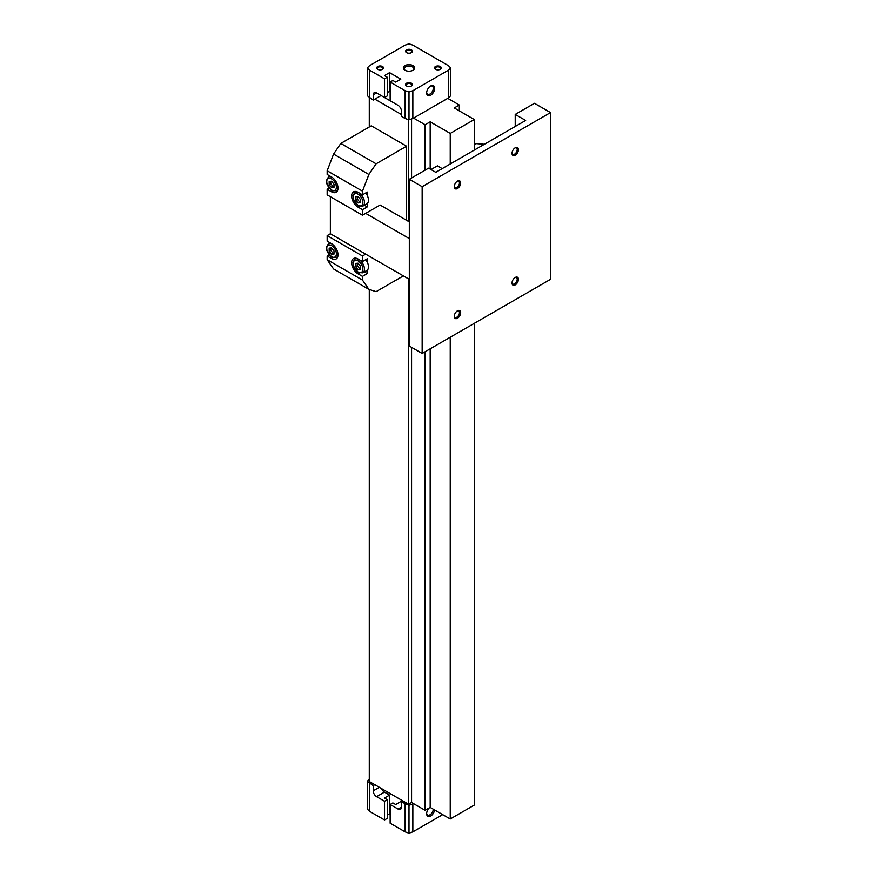 <?xml version="1.0" encoding="UTF-8"?>
<svg xmlns="http://www.w3.org/2000/svg" width="877" height="877" viewBox="0 0 877 877"><rect width="100%" height="100%" fill="white"/><g stroke="black" fill="none" stroke-linecap="round" stroke-linejoin="round"><path stroke-width="1.32" d="M430.179 348.816L430.179 807.41L450.241 818.986L474.304 805.097L474.304 323.339M412.848 90.715L448.476 70.149L450.69 67.924L448.476 65.698L412.848 45.133L409 43.85L405.141 45.133L369.524 65.698L367.299 67.924L369.524 70.149L384.532 78.809L387.25 77.231L384.444 75.608L389.585 72.648L400.811 79.138L395.68 82.098L392.874 80.476L390.144 82.054L405.141 90.715L409 91.997L412.848 90.715L412.848 118.505L413.571 118.088L425.126 124.764L430.179 121.837L450.241 133.425L450.241 163.999M450.241 337.239L450.241 818.986M430.179 121.837L430.179 169.086M450.241 133.425L474.304 119.524L474.304 150.099M425.126 351.743L425.126 810.326L430.179 807.41M425.126 124.764L425.126 170.16M448.717 97.698L448.717 98.915M411.565 118.932L411.565 177.987M411.565 347.336L411.565 802.499L425.126 810.326M408.594 119.656L408.594 221.475M408.594 278.919L408.594 804.209L411.565 802.499M369.283 289.476L369.283 781.517L408.594 804.209M405.141 90.715L405.141 118.505L401.458 116.378L401.458 111.193A4.769 2.752 -120 0 0 398.081 105.35L381.078 95.527L374.819 99.145L401.458 114.525M369.283 97.698L369.283 126.99M403.058 801.019L401.458 801.94L409 805.36L413.571 803.661M369.283 779.302L367.299 781.286L373.218 785.639L373.218 790.824A4.769 2.752 -120 0 0 376.584 796.667L384.532 801.249L387.25 799.671L384.444 798.048L389.585 795.088L384.444 792.117L376.584 796.667M374.819 784.707L373.218 785.639M434.608 809.964A5.679 3.278 -60 0 1 430.662 816.027A5.679 3.278 -60 0 1 426.65 813.713A5.679 3.278 -60 0 1 429.083 808.035M390.144 804.494L398.081 809.076A4.769 2.752 -120 0 0 400.471 809.307A4.769 2.752 -120 0 0 401.458 807.125L401.458 801.94L400.811 801.567L395.68 804.538L392.874 802.915L390.144 804.494L390.144 823.207L405.141 831.867L409 833.15L412.848 831.867L412.848 804.077M412.848 831.867L442.699 814.634M409 833.15L409 805.36M405.141 831.867L405.141 804.077M381.572 788.609A4.769 2.752 -120 0 0 384.444 792.117M387.25 815.15L389.585 813.801L389.585 795.088M389.585 813.801L390.144 814.13M367.299 781.286L367.299 809.076L369.524 811.302L384.532 819.962L387.25 818.384L387.25 799.671M384.532 819.962L384.532 801.249M369.524 811.302L369.524 783.512M413.012 65.611A5.679 3.278 180 0 1 413.012 70.237A5.679 3.278 180 0 1 404.988 70.237A5.679 3.278 180 0 1 404.988 65.611A5.679 3.278 180 0 1 413.012 65.611M440.287 69.316A3.409 1.962 180 0 1 435.474 69.316A3.409 1.962 180 0 1 435.474 66.531A3.409 1.962 180 0 1 440.287 66.531A3.409 1.962 180 0 1 440.287 69.316L440.287 69.316M382.525 69.316A3.409 1.962 180 0 1 377.702 69.316A3.409 1.962 180 0 1 377.702 66.531A3.409 1.962 180 0 1 382.525 66.531A3.409 1.962 180 0 1 382.525 69.316L382.525 69.316M411.401 52.642A3.409 1.962 180 0 1 406.588 52.642A3.409 1.962 180 0 1 406.588 49.857A3.409 1.962 180 0 1 411.401 49.857A3.409 1.962 180 0 1 411.401 52.642L411.401 52.642M411.401 85.99A3.409 1.962 180 0 1 406.588 85.99A3.409 1.962 180 0 1 406.588 83.205A3.409 1.962 180 0 1 411.401 83.205A3.409 1.962 180 0 1 411.401 85.99L411.401 85.99M374.819 99.145L373.218 100.077L367.299 95.714L367.299 67.924M413.571 118.088L448.476 97.939L450.69 95.714L450.69 67.924M448.476 70.149L448.476 97.939M430.662 95.253A5.679 3.278 -60 0 1 426.65 92.94A5.679 3.278 -60 0 1 430.662 85.99A5.679 3.278 -60 0 1 434.674 88.303A5.679 3.278 -60 0 1 430.662 95.253M409 91.997L409 119.787L412.848 118.505M405.141 118.505L409 119.787M390.144 82.054L390.144 100.767L398.081 105.35M389.585 72.648L389.585 91.361L387.25 92.71M387.25 77.231L387.25 95.944L384.532 97.522L376.584 92.94A4.769 2.752 -120 0 0 374.205 92.699A4.769 2.752 -120 0 0 373.218 94.88L373.218 100.077M384.532 78.809L384.532 97.522M369.524 70.149L369.524 97.939M406.829 86.11A2.795 1.611 180 0 1 406.204 85.102A2.795 1.611 180 0 1 409 83.49A2.795 1.611 180 0 1 411.784 85.102A2.795 1.611 180 0 1 411.17 86.11M406.829 52.763A2.795 1.611 180 0 1 406.204 51.754A2.795 1.611 180 0 1 409 50.142A2.795 1.611 180 0 1 411.784 51.754A2.795 1.611 180 0 1 411.17 52.763M377.943 69.436A2.795 1.611 180 0 1 377.318 68.428A2.795 1.611 180 0 1 380.114 66.816A2.795 1.611 180 0 1 382.909 68.428A2.795 1.611 180 0 1 382.284 69.436M435.716 69.436A2.795 1.611 180 0 1 435.091 68.428A2.795 1.611 180 0 1 437.875 66.816A2.795 1.611 180 0 1 440.671 68.428A2.795 1.611 180 0 1 440.046 69.436M405.371 70.445A4.692 2.708 180 0 1 404.308 68.724A4.692 2.708 180 0 1 407.202 66.224A4.692 2.708 180 0 1 412.311 66.816A4.692 2.708 180 0 1 413.692 68.724A4.692 2.708 180 0 1 412.628 70.445M430.3 86.22A4.692 2.708 -60 0 1 432.306 86.154A4.692 2.708 -60 0 1 433.03 89.914A4.692 2.708 -60 0 1 429.96 94.047A4.692 2.708 -60 0 1 427.614 94.277A4.692 2.708 -60 0 1 426.66 92.513M433.282 809.197A4.692 2.708 -60 0 1 429.96 814.821A4.692 2.708 -60 0 1 427.614 815.051A4.692 2.708 -60 0 1 426.66 813.275M474.304 119.524L454.253 107.948L459.307 105.032L447.752 98.356M459.307 105.032L459.307 110.864M330.772 181.287L330.772 183.71L333.183 186.702L333.984 186.637M355.645 263.418L355.645 266.63L358.046 269.623L360.458 269.403L360.458 266.202L358.046 263.199L355.645 263.418M357.246 263.275L357.246 265.698L355.645 266.63M331.572 181.21L329.171 181.429L329.171 184.641L331.572 187.634L333.984 187.415L333.984 184.203L331.572 181.21M364.383 205.218L367.277 206.884L362.464 209.669L362.464 215.227L380.114 205.032L409.318 221.892M365.676 213.374L409.318 238.577M330.366 196.7L330.366 233.753L409.318 279.335M515.227 114.427L525.652 120.456L435.792 172.33L428.579 168.165L409.318 179.281L409.318 346.042L422.155 353.453L550.526 279.335L550.526 112.574L534.477 103.311L515.227 114.427L515.227 126.474M457.454 188.544A4.538 2.62 -60 0 1 454.253 186.691A4.538 2.62 -60 0 1 457.454 181.133A4.538 2.62 -60 0 1 460.666 182.986A4.538 2.62 -60 0 1 457.454 188.544M515.227 284.893A4.538 2.62 -60 0 1 512.015 283.041A4.538 2.62 -60 0 1 515.227 277.483A4.538 2.62 -60 0 1 518.439 279.335A4.538 2.62 -60 0 1 515.227 284.893M457.454 318.252A4.538 2.62 -60 0 1 454.253 316.4A4.538 2.62 -60 0 1 457.454 310.831A4.538 2.62 -60 0 1 460.666 312.683A4.538 2.62 -60 0 1 457.454 318.252M515.227 155.196A4.538 2.62 -60 0 1 512.015 153.343A4.538 2.62 -60 0 1 515.227 147.785A4.538 2.62 -60 0 1 518.439 149.638A4.538 2.62 -60 0 1 515.227 155.196M409.318 179.281L422.155 186.691L550.526 112.574M422.155 186.691L422.155 353.453M514.909 147.983A3.683 2.127 -60 0 1 516.454 147.95A3.683 2.127 -60 0 1 517.013 150.899A3.683 2.127 -60 0 1 514.613 154.144A3.683 2.127 -60 0 1 512.782 154.319A3.683 2.127 -60 0 1 512.025 152.96M457.136 311.039A3.683 2.127 -60 0 1 458.693 311.006A3.683 2.127 -60 0 1 459.252 313.955A3.683 2.127 -60 0 1 456.851 317.189A3.683 2.127 -60 0 1 455.01 317.375A3.683 2.127 -60 0 1 454.264 316.016M514.909 277.691A3.683 2.127 -60 0 1 516.454 277.658A3.683 2.127 -60 0 1 517.013 280.596A3.683 2.127 -60 0 1 514.613 283.841A3.683 2.127 -60 0 1 512.782 284.027A3.683 2.127 -60 0 1 512.025 282.668M457.136 181.342A3.683 2.127 -60 0 1 458.693 181.298A3.683 2.127 -60 0 1 459.252 184.247A3.683 2.127 -60 0 1 456.851 187.492A3.683 2.127 -60 0 1 455.01 187.678A3.683 2.127 -60 0 1 454.264 186.319M484.378 144.277L475.915 143.609L474.304 144.541M442.216 168.625L437.404 165.852L430.98 169.557M406.588 220.324L406.588 146.207L371.289 125.828L340.802 143.433L333.578 154.078L327.165 170.763L327.165 174.468L331.572 177.011A9.077 5.24 -120 0 1 337.502 185.014A9.077 5.24 -120 0 1 336.11 192.282A9.077 5.24 -120 0 1 331.572 191.833L327.165 189.289L327.165 194.847L362.464 215.227M329.127 254.856L327.165 255.996L327.165 259.702L333.578 268.965L368.877 289.344L376.101 291.657L403.376 275.904M330.366 233.753L327.165 235.606L327.165 241.164L331.572 243.718A9.077 5.24 -120 0 1 337.502 251.71A9.077 5.24 -120 0 1 336.11 258.989A9.077 5.24 -120 0 1 331.572 258.54L327.165 255.996M329.127 188.149L327.165 189.289M364.383 271.925L367.277 273.591L367.277 270.193A7.948 4.582 -120 0 0 367.277 262.168L367.277 258.77L362.464 261.554L358.046 259A9.077 5.24 -120 0 0 353.508 258.551A9.077 5.24 -120 0 0 352.115 265.83A9.077 5.24 -120 0 0 358.046 273.821L362.464 276.376L362.464 280.081L368.877 289.344M367.277 206.884L367.277 203.486A7.948 4.582 -120 0 0 367.277 195.461L367.277 192.063L362.464 194.847L358.046 192.293A9.077 5.24 -120 0 0 353.508 191.844A9.077 5.24 -120 0 0 352.115 199.123A9.077 5.24 -120 0 0 358.046 207.125L362.464 209.669M365.676 254.133L362.464 255.985L362.464 261.554M367.277 273.591L362.464 276.376M406.588 146.207L376.101 163.813L368.877 174.468L362.464 191.142L362.464 194.847M362.464 280.081L327.165 259.702M362.464 255.985L327.165 235.606M362.464 191.142L327.165 170.763M368.877 174.468L333.578 154.078M376.101 163.813L340.802 143.433M367.277 195.461A7.948 4.582 -120 0 0 365.698 192.973M362.826 206.128L358.287 205.788L353.332 199.2L352.949 195.648L354.878 192.37A7.948 4.582 -120 0 1 362.826 196.952A7.948 4.582 -120 0 1 362.826 206.128L366.838 203.804A7.948 4.582 -120 0 0 367.277 203.486M367.277 262.168A7.948 4.582 -120 0 0 365.698 259.68M356.281 258.266L354.878 259.077A7.948 4.582 -120 0 1 362.826 263.659A7.948 4.582 -120 0 1 362.826 272.824L366.838 270.511A7.948 4.582 -120 0 0 367.277 270.193M360.458 199.496L360.458 202.708L358.046 202.916L355.645 199.923L355.645 196.711L358.046 196.503L360.458 199.496M357.246 196.569L357.246 199.002L359.658 201.995L360.458 201.918M329.171 248.136L329.171 251.337L331.572 254.341L333.984 254.122L333.984 250.91L331.572 247.917L329.171 248.136M330.772 247.994L330.772 250.416L329.171 251.337M359.658 201.995L358.046 202.916M357.246 199.002L355.645 199.923M357.246 265.698L359.658 268.691L360.458 268.625M359.658 268.691L358.046 269.623M330.772 250.416L333.183 253.409L333.984 253.343M330.772 183.71L329.171 184.641M333.183 253.409L331.572 254.341M333.183 186.702L331.572 187.634M376.584 92.94L373.218 94.88M401.458 807.125L398.081 809.076M379.313 787.305L373.218 790.824M332.964 191.033L331.572 191.833M359.438 206.314L358.046 207.125M359.438 273.021L358.046 273.821M358.046 271.969A6.808 3.936 -120 0 0 362.223 266.038A6.808 3.936 -120 0 0 353.88 261.225A6.808 3.936 -120 0 0 358.046 271.969M358.046 205.273A6.808 3.936 -120 0 0 362.223 199.342A6.808 3.936 -120 0 0 353.88 194.519A6.808 3.936 -120 0 0 358.046 205.273M332.964 257.739L331.572 258.54M331.572 256.687A6.808 3.936 -120 0 0 335.738 250.756A6.808 3.936 -120 0 0 327.406 245.944A6.808 3.936 -120 0 0 331.572 256.687M331.988 243.97A7.948 4.582 -120 0 0 328.404 243.784L326.474 247.073L326.858 250.614L331.813 257.202L336.351 257.542A7.948 4.582 -120 0 0 337.974 254.341M331.572 189.98A6.808 3.936 -120 0 0 335.738 184.049A6.808 3.936 -120 0 0 327.406 179.237A6.808 3.936 -120 0 0 331.572 189.98M331.988 177.264A7.948 4.582 -120 0 0 328.404 177.077L326.474 180.366L326.858 183.907L331.813 190.506L336.351 190.835A7.948 4.582 -120 0 0 337.974 187.645M362.826 272.824L358.287 272.495L353.332 265.895L352.949 262.355L354.878 259.077M354.878 192.37L356.281 191.559M336.351 257.542L337.744 256.742M328.404 243.784L330.048 242.83M336.351 190.835L337.744 190.035M328.404 177.077L330.048 176.134"/></g></svg>
